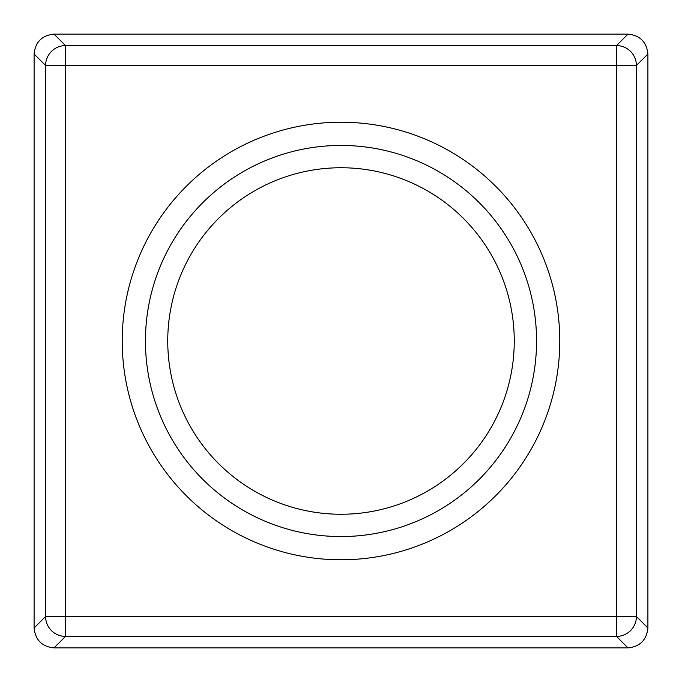 <?xml version="1.0" encoding="UTF-8"?>
<svg xmlns="http://www.w3.org/2000/svg" width="682" height="682" viewBox="0 0 682 682"><rect width="100%" height="100%" fill="white"/><g stroke="black" fill="none" stroke-linecap="round" stroke-linejoin="round"><path stroke-width="1.02" d="M341 514.254A173.254 173.254 0 0 1 167.746 341A173.254 173.254 0 0 1 341 167.746A173.254 173.254 0 0 1 514.254 341A173.254 173.254 0 0 1 341 514.254M647.9 628.003L647.9 53.997L636.408 65.489L636.408 616.511L647.9 628.003C646.638 640.006 640.006 646.638 628.003 647.9L616.511 636.408L65.489 636.408L53.997 647.9L628.003 647.9M34.1 53.997L34.1 628.003L45.592 616.511L45.592 65.489L34.1 53.997C35.362 41.994 41.994 35.362 53.997 34.1L65.489 45.592L616.511 45.592L628.003 34.1L53.997 34.1M53.997 647.9C41.994 646.638 35.362 640.006 34.1 628.003M628.003 34.1C640.006 35.362 646.638 41.994 647.9 53.997M341 145.445A195.555 195.555 0 0 0 145.445 341A195.555 195.555 0 0 0 341 536.555A195.555 195.555 0 0 0 536.555 341A195.555 195.555 0 0 0 341 145.445M341 559.777A218.777 218.777 0 0 1 122.223 341A218.777 218.777 0 0 1 341 122.223A218.777 218.777 0 0 1 559.777 341A218.777 218.777 0 0 1 341 559.777M65.489 616.511L616.511 616.511L616.511 65.489L65.489 65.489L65.489 616.511L45.592 616.511A19.906 19.88 45 0 0 65.489 636.408L65.489 616.511M45.592 65.489L65.489 65.489L65.489 45.592A19.906 19.88 135 0 0 45.592 65.489M616.511 636.408A19.906 19.88 -45 0 0 636.408 616.511L616.511 616.511L616.511 636.408M616.511 45.592L616.511 65.489L636.408 65.489A19.906 19.88 -135 0 0 616.511 45.592"/></g></svg>

